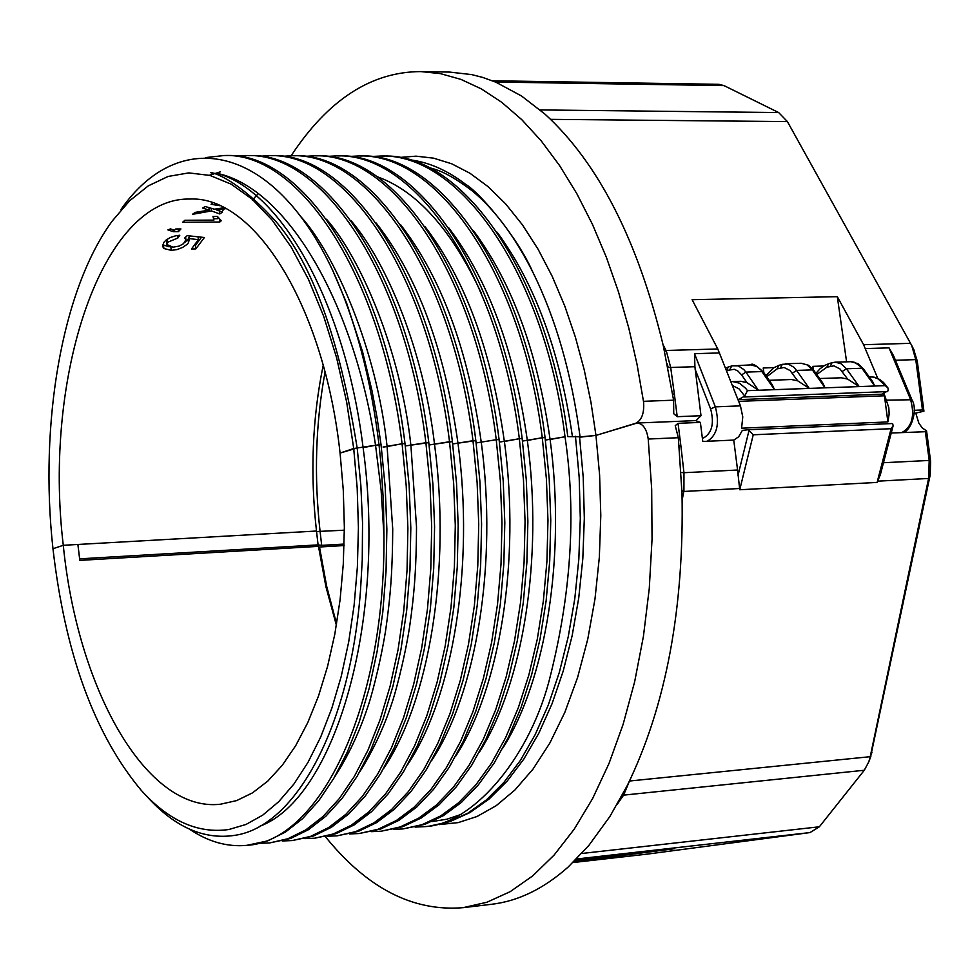 <?xml version="1.0" encoding="UTF-8"?>
<svg xmlns="http://www.w3.org/2000/svg" width="980" height="980" viewBox="0 0 980 980"><rect width="100%" height="100%" fill="white"/><g stroke="black" fill="none" stroke-linecap="round" stroke-linejoin="round"><path stroke-width="1.47" d="M228.891 829.509L246.005 824.45L262.714 815.152L278.773 801.64L293.939 784L307.99 762.379L320.693 737.021L331.84 708.221L341.236 676.347L348.709 641.839L354.123 605.187L357.382 566.93L358.411 527.669L357.185 487.991L353.719 448.509L340.072 453.066L343.282 490.098L344.36 527.326L343.282 564.125L340.072 599.932L334.817 634.17L327.59 666.302L318.549 695.886L307.843 722.468L295.666 745.719L282.24 765.331L267.773 781.109L252.485 792.881L236.633 800.599L220.427 804.225C146.62 812.726 77.555 689.638 63.284 545.297L52.969 548.726C65.121 653.905 94.533 734.424 141.206 790.297C168.744 820.86 197.972 833.931 228.891 829.509M146.841 796.348C174.612 827.181 204.061 840.166 235.2 835.279C295.433 826.361 350.056 727.466 360.456 591.197L362.257 560.046L362.539 522.769L360.836 485.235L357.185 447.995L353.719 448.509L346.638 401.923L336.557 357.565L323.719 316.418L308.467 279.349L291.158 247.07L272.22 220.182L252.068 199.124L231.157 184.154L209.916 175.42L188.76 172.897L168.095 176.461L148.274 185.869L129.63 200.778L112.431 220.782C61.936 289.223 39.078 423.262 52.969 548.726L63.284 545.297L77.886 544.464L63.284 545.297C42.936 376.296 101.981 197.176 189.851 199.05C254.457 195.669 324 305.625 340.072 453.066L357.173 447.995C339.619 339.558 312.62 264.171 276.164 221.823C222.607 162.582 197.127 173.191 217.842 173.521C286.43 188.552 353.792 300.786 375.548 445.275L381.11 490.037L383.94 535.117C385.52 707.352 319.676 841.526 246.789 845.348C227.25 847.161 208.189 841.783 189.606 829.215M737.67 398.811L738.406 399.644L881.78 394.205L888.284 390.677L887.941 387.97L885.271 385.63L859.215 386.586L847.627 379.076L841.306 377.79L819.586 378.537M914.156 410.302L922.474 409.959L923.932 411.184L914.132 413.499M915.871 413.425L918.848 423.176L922.315 428.003L926.553 430.857L925.818 431.69L891.236 433.025M748.144 429.755L891.714 423.556L892.707 423.875L893.135 425.724L891.114 428.701L753.24 434.789L748.144 429.755L742.338 430.392L738.675 436.786L733.751 440.081L702.783 441.466L700.369 422.392L695.518 420.616L637.196 423.017L595.963 435.414L599.601 474.933L600.801 515.529L599.344 557.179L594.995 598.903L587.755 639.181L577.588 677.486L564.835 712.362L549.805 743.122L533.034 769.067L514.831 790.088L496.162 805.707L477.076 816.475L458.199 822.612L439.065 824.596M323.204 365.307C312.314 418.362 310.072 473.61 316.491 531.025L77.886 544.464L79.809 560.376L318.476 546.35L325.948 586.799L336.397 625.301M344.09 545.554L319.505 546.999L326.683 586.359L336.618 623.978M260.08 826.116C334.254 798.577 387.112 622.582 363.09 447.603L375.548 445.275L357.185 447.995M246.789 845.348L267.699 840.877L285.462 832.069L302.6 818.631L318.708 800.77L333.751 778.426L347.398 751.905L359.28 721.758L369.276 687.997L377.153 651.271L382.764 612.378L386.047 571.413L386.867 529.323L385.189 487.036L381.036 444.663L375.548 445.275L379.015 444.749L381.012 463.993L383.474 502.789L383.94 535.117M383.058 447.027L402.082 443.756L406.222 485.896L407.888 528.245L407.055 570.115L403.748 610.834L398.052 649.752L390.089 686.282L380.02 719.871L368.027 750.043L354.356 776.417L339.239 798.676L322.947 816.561L305.723 829.95L287.851 838.745L269.598 842.947L259.553 843.327M269.598 842.947L290.644 838.451L308.541 829.656L325.776 816.279L342.094 798.394L357.222 776.148L370.906 749.786L382.898 719.614L392.98 686.037L400.955 649.532L406.663 610.626L409.971 569.931L410.816 528.073L409.15 485.749L405.01 443.634L402.082 443.756L405.01 443.634C384.724 276.164 302.71 152.121 226.98 155.526L224.175 155.514C299.843 152.108 381.796 276.201 402.082 443.756L387.1 446.562L392.723 529.029C392.478 569.417 390.775 594.921 385.544 631.059C379.517 667.907 370.097 700.847 367.745 706.984C359.084 732.954 348.047 756.254 334.658 776.883M292.236 840.571L313.392 836.063L331.412 827.279L348.782 813.927L365.221 796.091L380.473 773.918L394.266 747.642L406.357 717.568L416.537 684.114L424.585 647.731L430.343 608.972L433.711 568.424L434.581 526.726L432.94 484.561L428.799 442.617L405.304 445.961L425.896 442.74L430.036 484.708L431.678 526.897L430.808 568.608L427.452 609.168L421.694 647.952L413.658 684.346L403.503 717.826L391.412 747.899L377.631 774.188L362.392 796.373L345.965 814.221L328.619 827.573L310.623 836.357L292.236 840.571L282.24 840.963M314.702 838.206L335.981 833.698L354.123 824.927L371.616 811.611L388.178 793.812L403.552 771.701L417.455 745.511L429.644 715.535L439.91 682.19L448.032 645.942L453.863 607.318L457.268 566.93L458.175 525.39L456.545 483.385L452.405 441.6L429.093 444.957L449.526 441.723L453.666 483.532L455.296 525.562L454.389 567.114L450.984 607.527L445.165 646.163L437.055 682.423L426.802 715.792L414.626 745.768L400.734 771.971L385.385 794.094L368.835 811.893L351.355 825.209L333.224 833.992L314.702 838.206L304.78 838.611M337.01 835.854L358.398 831.346L376.675 822.588L394.291 809.296L410.975 791.546L426.459 769.508L440.461 743.391L452.76 713.526L463.099 680.292L471.307 644.166L477.187 605.689L480.641 565.448L481.584 524.067L479.98 482.221L475.839 440.584L452.711 443.94L472.985 440.706L477.113 482.368L478.73 524.226L477.787 565.619L474.345 605.885L468.465 644.387L460.269 680.524L449.93 713.771L437.656 743.649L423.654 769.778L408.195 791.828L391.522 809.578L373.919 822.869L355.654 831.64L337.01 835.854L327.161 836.271M359.17 833.527L380.657 829.019L399.056 820.272L416.794 807.005L433.601 789.304L449.195 767.328L463.307 741.297L475.692 711.517L486.117 678.405L494.398 642.414L500.339 604.072L503.843 563.966L504.81 522.744L503.23 481.058L499.09 439.591L496.248 439.714L476.145 442.935L496.248 439.714L500.388 481.205L501.981 522.904L501.013 564.149L497.522 604.268L491.58 642.623L483.312 678.638L472.899 711.762L460.514 741.542L446.415 767.585L430.845 789.586L414.05 807.287L396.324 820.554L377.937 829.301L359.17 833.527L349.395 833.956M500.425 441.931L519.351 438.721L523.479 480.053L525.06 521.605L524.067 562.692L520.515 602.663L514.524 640.883L506.182 676.764L495.684 709.777L483.214 739.459L469.016 765.417L453.324 787.344L436.418 805.009L418.57 818.239L400.06 826.985L381.159 831.212L371.457 831.653M381.159 831.212L402.755 826.704L421.29 817.969L439.15 804.727L456.068 787.075L471.76 765.16L485.982 739.202L498.465 709.532L508.975 676.531L517.317 640.663L523.32 602.467L526.873 562.508L527.877 521.446L526.297 479.906L522.168 438.599L519.351 438.721L522.168 438.599C501.797 274.339 417.639 152.598 339.435 155.906L336.728 155.894C414.871 152.586 498.979 274.375 519.351 438.721L504.369 441.478C491.384 350.399 464.924 278.786 425.026 226.637M523.369 440.939L542.271 437.729L546.399 478.914L547.967 520.307L546.938 561.234L543.349 601.059L537.297 639.144L528.882 674.902L518.298 707.805L505.741 737.389L491.433 763.273L475.643 785.139L458.628 802.742L440.657 815.96L422.025 824.682L403.001 828.921L393.372 829.374M403.001 828.921L424.708 824.401L443.352 815.679L461.335 802.473L478.363 784.858L494.177 763.004L508.485 737.144L521.066 707.56L531.65 674.669L540.066 638.936L546.13 600.863L549.719 561.062L550.76 520.147L549.204 478.767L545.064 437.607L542.271 437.729L545.064 437.607C524.68 273.983 440.13 152.696 361.449 155.979L358.766 155.967C437.386 152.684 521.887 274.02 542.271 437.729L527.301 440.486M546.154 439.947L565.019 436.749C576.534 514.071 571.144 595.779 548.837 681.896C527.154 762.342 470.449 824.915 424.683 826.642L415.116 827.096M579.535 436.774L567.8 436.627C547.391 273.628 462.45 152.794 383.315 156.053L380.644 156.041C459.718 152.782 544.623 273.665 565.019 436.749L550.086 439.493C537.53 352.004 511.989 282.411 473.487 230.704M579.572 436.945L595.963 435.414L635.677 423.274C641.704 420.298 644.338 413.229 643.603 402.07L637 364.18L628.817 328.202L618.503 291.991L606.436 257.471L592.435 224.322L576.804 193.624L559.641 165.645L541.217 140.887L521.826 119.707L501.785 102.349L481.29 88.862L460.906 79.38L440.473 73.635L420.91 71.589C371.334 71.687 328.079 99.74 291.146 155.747M325.397 836.663C366.961 888.149 412.874 911.817 463.16 907.664L486.84 902.262L510.115 891.702L532.654 875.936L554.141 855.038L574.243 829.141L592.643 798.504L609.033 763.42L623.121 724.33L634.66 681.737L643.444 636.24L649.274 588.478L652.043 539.184L651.688 489.106L648.221 439.04C646.702 428.971 643.027 423.63 637.196 423.017M463.16 907.664L491.678 904.27C518.322 901.122 543.851 888.676 568.265 866.933L588.907 845.36L609.879 816.512L627.274 785.556C666.02 705.857 684.261 608.482 682.007 493.418L678.332 437.717L675.245 425.663L678.05 423.323L680.904 446.01L679.128 446.023M700.369 422.392L678.05 423.323M738.406 399.644L744.714 396.055L739.153 388.962L732.428 385.495M926.553 430.857L930.645 461.507L930.192 474.982L870.461 757.442M680.904 446.01L683.954 472.703L737.573 470.02L739.741 489.755L877.1 482.43L880.371 474.675M733.751 440.081L737.573 470.02M883.482 462.732L929.199 460.453L925.341 431.494M744.714 396.055L747.446 390.665L745.609 388.264L739.398 383.168L732.673 381.575L740.721 381.293L746.919 382.616L741.603 374.911L737.769 370.918L734.289 369.301L726.523 370.526M647.498 854.082L810.019 832.571L819.354 826.789L864.287 770.255L868.782 761.877L870.228 756.683L928.599 478.461L929.199 460.453L930.645 461.507M681.921 490.956L683.93 490.637L683.954 472.703L681.088 472.446M871.943 752.481L870.228 756.683L629.491 781.023L623.599 795.135L622.104 795.564M891.714 423.556L748.23 429.755M772.289 384.809L774.519 389.673L758.447 390.261L746.919 382.616M769.153 380.301L791.448 379.517L797.708 380.828L790.101 370.562L784.073 367.476L777.091 368.872L766.691 376.773M847.627 379.076L839.946 368.909L833.87 365.846L826.814 367.231L816.732 374.519M842.212 371.518L846.426 368.762L841.183 363.776L835.279 362.171L851.596 361.681L855.001 362.453L863.392 368.811L872.543 381.49L874.736 386.022L861.91 368.247L846.426 368.762L859.215 386.586L809.272 388.411L797.708 380.828M575.628 859.913L674.73 848.68L573.766 861.751M822.808 383.082L825.062 387.835L812.346 369.889L796.593 370.416L809.272 388.411L774.519 389.673L761.913 371.579L745.878 372.106L758.447 390.261L747.446 390.665M575.517 860.024L659.099 850.603L573.876 861.653M575.456 860.085L653.807 851.228L573.937 861.592M326.487 219.214C361.167 258.561 400.685 351.514 410.914 445.52L416.512 526.848C416.329 566.465 414.577 592.361 409.542 627.274C404.017 662.039 394.242 697.123 391.473 704.375C383.474 728.508 372.743 751.244 359.293 772.583M578.776 860.44L574.158 861.371M574.341 861.187L578.825 860.844M574.782 860.746L628.548 854.303L575.223 860.317M702.354 438.085L703.812 437.827C712.117 432.719 714.383 423.078 710.61 408.905L715.339 406.847C719.81 423.777 717.103 435.243 707.229 441.27M672.648 394.034L674.35 394.034L677.217 416.684L673.738 413.719L673.603 400.183L663.313 345.781C637.698 240.002 598.241 162.79 544.941 114.109L521.507 95.979L495.856 82.185L482.711 77.42L471.711 74.603L449.624 72.079L421.755 71.601M204.391 237.515L187.192 235.641L184.62 238.091L185.918 239.745L183.444 243.738L179.12 246.103L173.031 247.168L166.833 244.51L167.617 242.293L177.919 237.969L179.781 235.261L175.628 235.8L170.226 237.54L165.988 240.137L163.868 242.354L162.484 246.201L163.893 248.504L171.243 250.366L177.013 249.594L182.648 247.413L187.008 244.412L188.466 242.795L189.446 238.593L198.364 239.684L191.492 248.969L195.792 248.92L204.391 237.515M212.648 203.191L211.068 204.293L219.839 205.702M224.077 207.736L214.277 209.206L205.371 206.547L202.493 208.03L209.193 210.1L195.253 212.378L192.411 214.338L211.484 210.933L219.74 213.946L222.558 212.048L216.641 209.989L225.768 208.63M212.991 216.445L213.897 220.096L184.853 220.292L182.611 222.276L219.814 222.007L221.272 220.733L217.401 216.421L212.991 216.445M173.264 231.672L178.446 231.623L180.92 228.953L175.739 228.989L174.501 230.312L170.471 228.879L167.911 229.896L173.264 231.672L173.105 230.263M195.792 248.92L195.4 245.441L201.513 237.197M193.979 245.466L195.4 245.441M198.364 239.684L198.046 236.817M189.446 238.593L189.14 235.849M184.767 242.44L188.074 239.353L189.25 236.829M163.893 248.504L163.501 245.012L169.099 246.813M177.919 237.969L177.637 235.457M166.833 244.51L166.637 239.855M219.74 213.946L219.398 210.921M211.484 210.933L211.178 208.238M215.196 209.071L216.592 209.585M208.961 207.981L209.83 207.834M209.193 210.1L208.912 207.564M216.641 209.989L216.507 208.863M213.518 216.776L213.897 220.096M219.814 222.007L219.581 220.022M213.738 218.724L218.05 218.687M178.152 228.977L178.446 231.623M77.886 544.464L79.662 558.833L318.084 544.88L316.491 531.025M333.004 271.142L346.589 303.028L362.539 351.649L371.935 390.408L376.994 417.247L381.036 444.663L379.015 444.749C370.979 378.586 355.642 320.717 333.016 271.129C273.236 143.288 179.218 126.016 121.067 209.377M325.041 372.13C315.585 423.568 313.943 476.709 320.093 531.564L321.685 545.37L318.084 544.88M321.685 545.37L344.139 544.059M668.225 367.549L667.208 363.874M363.09 447.603C345.609 305.295 282.742 192.203 217.842 173.521M496.248 439.714L499.09 439.591C478.73 274.694 394.989 152.513 317.263 155.832L314.531 155.82C392.208 152.5 475.9 274.743 496.248 439.714M472.985 440.706L475.839 440.584C455.492 275.062 372.167 152.415 294.931 155.759L292.187 155.747C369.362 152.402 452.638 275.098 472.985 440.706M449.526 441.723L452.405 441.6C432.082 275.417 349.186 152.317 272.44 155.673L269.684 155.673C346.357 152.304 429.203 275.466 449.526 441.723M425.896 442.74L428.799 442.617C408.488 275.784 326.034 152.219 249.79 155.6L247.009 155.587C323.192 152.206 405.598 275.833 425.896 442.74M383.952 446.966L387.1 446.562C376.786 349.493 334.964 253.44 299.819 215.526M399.142 157.486L416.047 156.163L433.601 158.16L451.694 163.782L469.898 173.215L488.04 186.617L505.643 203.889L522.426 224.837L538.081 249.226L552.218 276.36L564.798 306.115L575.383 337.145L584.227 369.864L590.952 402.216L595.963 435.414L580.123 437.154C571.659 373.711 555.893 318.721 532.826 272.183C517.562 236.989 479.465 192.276 465.549 184.252L465.549 184.252C446.929 170.018 427.99 161.822 408.746 159.691M913.568 349.149L917.243 360.995L923.932 411.184M877.786 378.427L863.588 344.703L837.312 296.671L846.585 361.804M882.808 393.715L884.438 395.785L887.892 421.927L889.142 414.16L888.811 407.68L883.911 393.201M887.892 421.927L741.591 428.187L742.767 416.904L740.464 405.867L717.777 348.966L692.125 299.684L837.312 296.671M677.217 416.684L701.006 415.716L696.033 420.616M205.347 157.621L224.175 155.514M922.474 409.959L915.761 359.611L911.694 345.438L787.406 121.606L778.671 112.565L723.987 85.591L718.952 84.329L492.34 80.764M763.873 372.731L763.212 367.978L774.065 367.623M823.715 365.993L812.837 366.349L813.314 369.717M738.675 401.359L884.438 395.785M667.931 367.512L670.688 367.488L666.363 351.159L664.477 350.926M701.006 415.716L694.906 366.704L670.688 367.488L674.35 394.034M901.906 432.548C912.184 426.692 915.038 415.581 910.469 399.228L889.044 347.876L893.527 355.691L911.902 399.742L886.79 400.159M694.906 366.704L694.538 353.694L719.577 352.935M209.377 175.285L220.414 171.831M236.854 156.163L247.009 155.587M370.893 156.518L380.644 156.041M351.232 220.855C387.455 263.375 423.875 352.114 434.557 444.504C451.29 569.074 429.179 701.386 383.535 768.651M259.59 156.224L269.684 155.673M348.954 156.457L358.766 155.967M282.167 156.286L292.187 155.747M252.313 200.141L258.328 193.525M326.842 156.396L336.728 155.894M222.423 210.921L224.873 208.152M304.584 156.335L314.531 155.82M648.221 439.04L678.332 437.717M431.923 821.583L446.843 819.219L461.605 814.245M887.341 391.596L743.808 396.986M869.174 376.81L873.596 377.116L878.141 378.929L885.271 385.63M930.192 474.982L928.599 478.461L878.019 481.156M617.376 804.078L623.599 795.135L864.287 770.255M575.456 436.296L579.18 477.272L580.307 518.469L578.825 559.213L574.77 598.866L568.229 636.792L559.323 672.403L548.224 705.196L535.141 734.694L520.307 760.505L503.965 782.322L486.411 799.913L467.901 813.13L448.73 821.889L429.166 826.164L449.82 821.669L469.922 812.579L489.13 799.006L507.175 781.097L523.822 759.084L538.853 733.187L552.046 703.726L563.206 671.067L572.161 635.653L578.739 597.971L582.818 558.625L584.325 518.2L583.223 477.334L579.535 436.688M683.93 490.637L683.77 491.47L739.288 488.518M647.682 854.058L572.933 862.559L647.866 854.045M810.019 832.571L576.546 858.995M581.789 853.482L819.354 826.789M681.945 491.74L683.77 491.47L682.178 499.996M503.034 747.801C546.081 679.458 566.024 555.623 550.086 439.493M877.1 482.43L891.114 428.701M753.24 434.789L739.741 489.755M732.342 365.834L738.283 365.883L743.808 369.546L745.878 372.106L741.603 374.911M777.091 368.872L778.916 365.369L773.82 367.77L765.907 375.659M780.509 367.806L782.322 364.315L778.916 365.369M792.342 373.209L796.593 370.416L793.751 367.157L788.079 364.021L782.322 364.315M750.937 364.879L756.756 366.52L763.506 372.192C756.107 365.246 751.917 362.808 750.937 364.879L731.729 365.944L729.88 369.472M812.346 369.889L813.878 370.489L813.082 369.423L808.427 365.246L801.26 363.262L807.14 364.879L812.346 369.889M826.814 367.231L828.615 363.764L824.633 365.454L820.015 368.786L815.923 373.368M830.268 366.177L832.057 362.71L828.615 363.764M749.112 430.085L738.014 475.361M726.499 370.477L728.348 367.01L725.567 368.137M479.465 751.966C523.051 683.795 543.422 558.257 527.338 440.473C514.476 350.767 488.297 279.913 448.816 227.911M455.663 756.229C499.825 688.205 520.662 561.001 504.406 441.466M431.849 760.26C476.464 692.517 497.705 563.574 481.29 442.47C468.073 349.701 441.196 277.144 400.685 224.824M376.198 223.048C417.309 275.527 444.577 349.002 458.015 443.487C474.59 566.256 452.919 696.903 407.803 764.4M673.603 400.183L643.492 401.322M188.466 242.795L188.074 239.353M171.243 250.366L170.875 247.07M167.617 242.293L167.262 239.181M220.61 209.401L220.476 208.262M344.348 530.192L316.54 531.528M895.438 360.273L915.761 359.611L917.243 360.995M863.588 344.703L910.604 343.331M787.406 121.606L550.601 119.352M663.08 344.727L666.02 350.485L717.777 348.966M889.044 347.876L865.438 348.574M740.464 405.867L715.339 406.847L694.538 353.694M540.139 109.931L778.671 112.565M723.987 85.591L495.5 82.038M664.342 350.313L666.363 351.159M695.114 369.215L710.61 408.905M572.406 436.431C559.874 351.293 534.774 283.22 497.117 232.223M730.933 381.735L732.673 381.575M870.105 376.786L874.344 377.202L879.832 379.542L883.605 382.543L887.941 387.958M870.865 756.364L868.782 761.877M429.166 826.164L424.683 826.642M835.279 362.171L832.057 362.71M772.375 384.92L763.506 372.192M785.543 363.764L801.26 363.262M822.894 383.192L813.878 370.489M880.31 474.884L893.135 425.724M728.348 367.01L731.729 365.944M863.392 368.811L857.904 363.629L850.738 361.669M185.624 237.123L185.918 239.745M217.315 216.421L217.413 217.217M914.193 350.387L911.694 345.438M532.838 272.171C514.929 236.719 494.851 209.72 472.63 191.186C445.667 170.777 435.365 169.565 428.456 167.372M911.902 399.742C918.53 410.351 910.347 432.891 902.139 432.535M481.045 292.628C451.4 229.418 416.77 190.782 377.141 176.706"/></g></svg>
